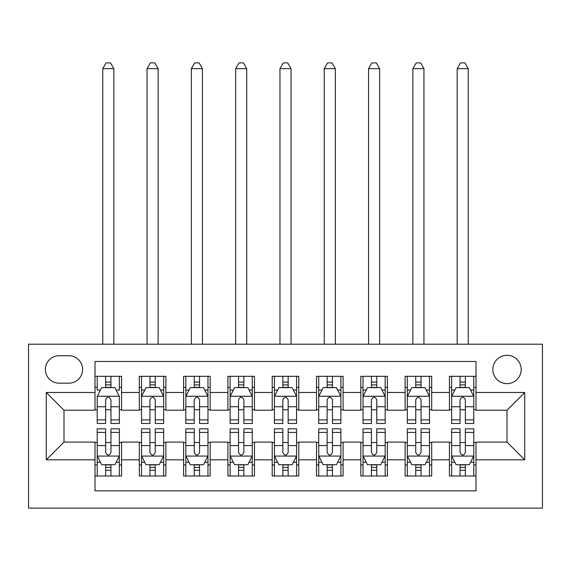 <?xml version="1.0" encoding="UTF-8"?>
<svg xmlns="http://www.w3.org/2000/svg" width="571" height="571" viewBox="0 0 571 571"><rect width="100%" height="100%" fill="white"/><g stroke="black" fill="none" stroke-linecap="round" stroke-linejoin="round"><path stroke-width="0.86" d="M507.005 355.276A14.175 14.175 0 0 0 492.83 369.451A14.175 14.175 0 0 0 507.005 383.626A14.175 14.175 0 0 0 521.187 369.451A14.175 14.175 0 0 0 507.005 355.276M28.55 508.119L542.45 508.119L542.45 344.199L28.55 344.199L28.55 508.119M476 376.318L449.42 376.318L449.42 392.491L431.697 392.491L431.697 410.206L449.42 410.206L449.42 392.491M431.697 392.491L431.697 376.318L405.117 376.318L405.117 392.491L387.395 392.491L387.395 410.206L405.117 410.206L405.117 392.491M387.395 392.491L387.395 376.318L360.815 376.318L360.815 392.491L343.092 392.491L343.092 410.206L360.815 410.206L360.815 392.491M343.092 392.491L343.092 376.318L316.512 376.318L316.512 392.491L298.79 392.491L298.79 410.206L316.512 410.206L316.512 392.491M298.79 392.491L298.79 376.318L272.21 376.318L272.21 392.491L254.488 392.491L254.488 410.206L272.21 410.206L272.21 392.491M254.488 392.491L254.488 376.318L227.908 376.318L227.908 392.491L210.185 392.491L210.185 410.206L227.908 410.206L227.908 392.491M210.185 392.491L210.185 376.318L183.605 376.318L183.605 392.491L165.883 392.491L165.883 410.206L183.605 410.206L183.605 392.491M165.883 392.491L165.883 376.318L139.303 376.318L139.303 410.206L121.58 410.206L121.58 376.318L95 376.318M95 476L121.58 476L121.58 442.104L139.303 442.104L139.303 476L165.883 476L165.883 442.104L183.605 442.104L183.605 459.826L165.883 459.826M183.605 459.826L183.605 476L210.185 476L210.185 442.104L227.908 442.104L227.908 459.826L210.185 459.826M227.908 459.826L227.908 476L254.488 476L254.488 442.104L272.21 442.104L272.21 459.826L254.488 459.826M272.21 459.826L272.21 476L298.79 476L298.79 442.104L316.512 442.104L316.512 459.826L298.79 459.826M316.512 459.826L316.512 476L343.092 476L343.092 442.104L360.815 442.104L360.815 459.826L343.092 459.826M360.815 459.826L360.815 476L387.395 476L387.395 442.104L405.117 442.104L405.117 459.826L387.395 459.826M405.117 459.826L405.117 476L431.697 476L431.697 442.104L449.42 442.104L449.42 459.826L431.697 459.826M59.12 383.184L68.863 383.184A13.733 13.733 0 0 0 82.595 369.451A13.733 13.733 0 0 0 68.863 355.719L59.12 355.719A13.733 13.733 0 0 0 45.387 369.451A13.733 13.733 0 0 0 59.12 383.184M476 392.491L476 361.479L95 361.479L95 410.206L63.995 410.206L63.995 442.104L95 442.104L95 490.839L476 490.839L476 442.104L507.005 442.104L507.005 410.206L476 410.206L476 392.491L524.728 392.491L524.728 459.826L476 459.826M95 459.826L46.272 459.826L46.272 392.491L95 392.491M449.42 459.826L449.42 476L476 476M95 387.395L97.22 387.395M105.635 387.395L110.952 387.395M119.368 387.395L121.58 387.395M95 409.764L97.22 409.764M105.635 409.764L110.952 409.764M119.368 409.764L121.58 409.764M95 442.546L97.22 442.546M105.635 442.546L110.952 442.546M119.368 442.546L121.58 442.546M95 464.922L97.22 464.922M105.635 464.922L110.952 464.922M119.368 464.922L121.58 464.922M139.303 409.764L141.522 409.764M149.937 409.764L155.255 409.764M163.67 409.764L165.883 409.764M139.303 387.395L141.522 387.395M149.937 387.395L155.255 387.395M163.67 387.395L165.883 387.395M139.303 442.546L141.522 442.546M149.937 442.546L155.255 442.546M163.67 442.546L165.883 442.546M139.303 464.922L141.522 464.922M149.937 464.922L155.255 464.922M163.67 464.922L165.883 464.922M183.605 442.546L185.818 442.546M194.24 442.546L199.557 442.546M207.972 442.546L210.185 442.546M183.605 464.922L185.818 464.922M194.24 464.922L199.557 464.922M207.972 464.922L210.185 464.922M183.605 387.395L185.818 387.395M194.24 387.395L199.557 387.395M207.972 387.395L210.185 387.395M183.605 409.764L185.818 409.764M194.24 409.764L199.557 409.764M207.972 409.764L210.185 409.764M227.908 442.546L230.12 442.546M238.542 442.546L243.86 442.546M252.275 442.546L254.488 442.546M227.908 464.922L230.12 464.922M238.542 464.922L243.86 464.922M252.275 464.922L254.488 464.922M227.908 387.395L230.12 387.395M238.542 387.395L243.86 387.395M252.275 387.395L254.488 387.395M227.908 409.764L230.12 409.764M238.542 409.764L243.86 409.764M252.275 409.764L254.488 409.764M272.21 442.546L274.423 442.546M282.845 442.546L288.155 442.546M296.577 442.546L298.79 442.546M272.21 464.922L274.423 464.922M282.845 464.922L288.155 464.922M296.577 464.922L298.79 464.922M272.21 387.395L274.423 387.395M282.845 387.395L288.155 387.395M296.577 387.395L298.79 387.395M272.21 409.764L274.423 409.764M282.845 409.764L288.155 409.764M296.577 409.764L298.79 409.764M316.512 442.546L318.725 442.546M327.14 442.546L332.458 442.546M340.88 442.546L343.092 442.546M316.512 464.922L318.725 464.922M327.14 464.922L332.458 464.922M340.88 464.922L343.092 464.922M316.512 387.395L318.725 387.395M327.14 387.395L332.458 387.395M340.88 387.395L343.092 387.395M316.512 409.764L318.725 409.764M327.14 409.764L332.458 409.764M340.88 409.764L343.092 409.764M360.815 442.546L363.028 442.546M371.443 442.546L376.76 442.546M385.182 442.546L387.395 442.546M360.815 464.922L363.028 464.922M371.443 464.922L376.76 464.922M385.182 464.922L387.395 464.922M360.815 387.395L363.028 387.395M371.443 387.395L376.76 387.395M385.182 387.395L387.395 387.395M360.815 409.764L363.028 409.764M371.443 409.764L376.76 409.764M385.182 409.764L387.395 409.764M405.117 442.546L407.33 442.546M415.745 442.546L421.063 442.546M429.478 442.546L431.697 442.546M405.117 464.922L407.33 464.922M415.745 464.922L421.063 464.922M429.478 464.922L431.697 464.922M405.117 387.395L407.33 387.395M415.745 387.395L421.063 387.395M429.478 387.395L431.697 387.395M405.117 409.764L407.33 409.764M415.745 409.764L421.063 409.764M429.478 409.764L431.697 409.764M449.42 442.546L451.632 442.546M460.048 442.546L465.365 442.546M473.78 442.546L476 442.546M449.42 464.922L451.632 464.922M460.048 464.922L465.365 464.922M473.78 464.922L476 464.922M449.42 387.395L451.632 387.395M460.048 387.395L465.365 387.395M473.78 387.395L476 387.395M449.42 409.764L451.632 409.764M460.048 409.764L465.365 409.764M473.78 409.764L476 409.764M63.995 410.206L46.272 392.491M63.995 442.104L46.272 459.826M524.728 392.491L507.005 410.206M524.728 459.826L507.005 442.104M110.952 376.318L110.952 387.616L110.952 382.078L105.635 382.078M119.368 419.892L110.952 419.892L110.952 423.496L119.368 423.496L119.368 396.474L114.935 387.616L101.645 387.616L97.22 396.474L97.22 423.496L105.635 423.496L105.635 419.892L97.22 419.892M100.432 390.05L97.22 390.05L97.22 376.318M97.22 390.143L97.22 382.078M119.368 390.143L119.368 382.078M116.156 390.05L119.368 390.05L119.368 376.318M105.635 387.616L105.635 376.318M110.952 419.892L110.952 399.8C109.182 396.388 107.412 396.388 105.635 399.8L105.635 414.746M97.22 406.745L105.635 406.745L105.635 419.892M113.829 344.199L113.829 68.641L102.759 68.641L102.759 344.199M102.759 68.641L106.078 62.881L110.51 62.881L113.829 68.641M105.635 470.24L110.952 470.24M97.22 432.425L105.635 432.425L105.635 428.814L97.22 428.814L97.22 455.844L101.645 464.701L114.935 464.701L119.368 455.844L119.368 428.814L110.952 428.814L110.952 432.425L119.368 432.425M119.368 455.844L119.368 476M97.22 455.844L97.22 476M110.952 464.701L110.952 476M105.635 476L105.635 464.701M105.635 432.425L105.635 452.517C107.405 455.929 109.175 455.929 110.952 452.517L110.952 432.425M155.255 382.078L149.937 382.078M163.67 419.892L155.255 419.892L155.255 423.496L163.67 423.496L163.67 396.474L159.238 387.616L145.948 387.616L141.522 396.474L141.522 423.496L149.937 423.496L149.937 419.892L141.522 419.892M141.522 396.474L141.522 376.318M163.67 396.474L163.67 376.318M149.937 387.616L149.937 376.318M155.255 376.318L155.255 387.616M155.255 419.892L155.255 399.8C153.485 396.388 151.715 396.388 149.937 399.8L149.937 419.892M158.131 344.199L158.131 68.641L147.054 68.641L147.054 344.199M147.054 68.641L150.38 62.881L154.812 62.881L158.131 68.641M199.557 382.078L194.24 382.078M207.972 419.892L199.557 419.892L199.557 423.496L207.972 423.496L207.972 396.474L203.54 387.616L190.25 387.616L185.818 396.474L185.818 423.496L194.24 423.496L194.24 419.892L185.818 419.892M185.818 396.474L185.818 376.318M207.972 396.474L207.972 376.318M194.24 387.616L194.24 376.318M199.557 376.318L199.557 387.616M199.557 419.892L199.557 399.8C197.787 396.388 196.01 396.388 194.24 399.8L194.24 419.892M202.434 344.199L202.434 68.641L191.356 68.641L191.356 344.199M191.356 68.641L194.682 62.881L199.115 62.881L202.434 68.641M243.86 382.078L238.542 382.078M252.275 419.892L243.86 419.892L243.86 423.496L252.275 423.496L252.275 396.474L247.843 387.616L234.553 387.616L230.12 396.474L230.12 423.496L238.542 423.496L238.542 419.892L230.12 419.892M230.12 396.474L230.12 376.318M252.275 396.474L252.275 376.318M238.542 387.616L238.542 376.318M243.86 376.318L243.86 387.616M243.86 419.892L243.86 399.8C242.09 396.388 240.312 396.388 238.542 399.8L238.542 419.892M246.736 344.199L246.736 68.641L235.659 68.641L235.659 344.199M235.659 68.641L238.985 62.881L243.41 62.881L246.736 68.641M288.155 382.078L282.845 382.078M296.577 419.892L288.155 419.892L288.155 423.496L296.577 423.496L296.577 396.474L292.145 387.616L278.855 387.616L274.423 396.474L274.423 423.496L282.845 423.496L282.845 419.892L274.423 419.892M274.423 396.474L274.423 376.318M296.577 396.474L296.577 376.318M282.845 387.616L282.845 376.318M288.155 376.318L288.155 387.616M288.155 419.892L288.155 399.8C286.385 396.388 284.615 396.388 282.845 399.8L282.845 419.892M291.039 344.199L291.039 68.641L279.961 68.641L279.961 344.199M279.961 68.641L283.287 62.881L287.713 62.881L291.039 68.641M149.937 470.24L155.255 470.24M141.522 432.425L149.937 432.425L149.937 428.814L141.522 428.814L141.522 455.844L145.948 464.701L159.238 464.701L163.67 455.844L163.67 428.814L155.255 428.814L155.255 432.425L163.67 432.425M163.67 455.844L163.67 476M141.522 455.844L141.522 476M155.255 464.701L155.255 476M149.937 476L149.937 464.701M149.937 432.425L149.937 452.517C151.708 455.929 153.478 455.929 155.255 452.517L155.255 432.425M194.24 470.24L199.557 470.24M185.818 432.425L194.24 432.425L194.24 428.814L185.818 428.814L185.818 455.844L190.25 464.701L203.54 464.701L207.972 455.844L207.972 428.814L199.557 428.814L199.557 432.425L207.972 432.425M207.972 455.844L207.972 476M185.818 455.844L185.818 476M199.557 464.701L199.557 476M194.24 476L194.24 464.701M194.24 432.425L194.24 452.517C196.01 455.929 197.78 455.929 199.557 452.517L199.557 432.425M238.542 470.24L243.86 470.24M230.12 432.425L238.542 432.425L238.542 428.814L230.12 428.814L230.12 455.844L234.553 464.701L247.843 464.701L252.275 455.844L252.275 428.814L243.86 428.814L243.86 432.425L252.275 432.425M252.275 455.844L252.275 476M230.12 455.844L230.12 476M243.86 464.701L243.86 476M238.542 476L238.542 464.701M238.542 432.425L238.542 452.517C240.312 455.929 242.083 455.929 243.86 452.517L243.86 432.425M282.845 470.24L288.155 470.24M274.423 432.425L282.845 432.425L282.845 428.814L274.423 428.814L274.423 455.844L278.855 464.701L292.145 464.701L296.577 455.844L296.577 428.814L288.155 428.814L288.155 432.425L296.577 432.425M296.577 455.844L296.577 476M274.423 455.844L274.423 476M288.155 464.701L288.155 476M282.845 476L282.845 464.701M282.845 432.425L282.845 452.517C284.615 455.929 286.385 455.929 288.155 452.517L288.155 432.425M332.458 382.078L327.14 382.078M340.88 419.892L332.458 419.892L332.458 423.496L340.88 423.496L340.88 396.474L336.447 387.616L323.157 387.616L318.725 396.474L318.725 423.496L327.14 423.496L327.14 419.892L318.725 419.892M318.725 396.474L318.725 376.318M340.88 396.474L340.88 376.318M327.14 387.616L327.14 376.318M332.458 376.318L332.458 387.616M332.458 419.892L332.458 399.8C330.688 396.388 328.917 396.388 327.14 399.8L327.14 419.892M335.341 344.199L335.341 68.641L324.264 68.641L324.264 344.199M324.264 68.641L327.59 62.881L332.015 62.881L335.341 68.641M327.14 470.24L332.458 470.24M318.725 432.425L327.14 432.425L327.14 428.814L318.725 428.814L318.725 455.844L323.157 464.701L336.447 464.701L340.88 455.844L340.88 428.814L332.458 428.814L332.458 432.425L340.88 432.425M340.88 455.844L340.88 476M318.725 455.844L318.725 476M332.458 464.701L332.458 476M327.14 476L327.14 464.701M327.14 432.425L327.14 452.517C328.91 455.929 330.688 455.929 332.458 452.517L332.458 432.425M376.76 382.078L371.443 382.078M385.182 419.892L376.76 419.892L376.76 423.496L385.182 423.496L385.182 396.474L380.75 387.616L367.46 387.616L363.028 396.474L363.028 423.496L371.443 423.496L371.443 419.892L363.028 419.892M363.028 396.474L363.028 376.318M385.182 396.474L385.182 376.318M371.443 387.616L371.443 376.318M376.76 376.318L376.76 387.616M376.76 419.892L376.76 399.8C374.99 396.388 373.22 396.388 371.443 399.8L371.443 419.892M379.644 344.199L379.644 68.641L368.566 68.641L368.566 344.199M368.566 68.641L371.885 62.881L376.318 62.881L379.644 68.641M371.443 470.24L376.76 470.24M363.028 432.425L371.443 432.425L371.443 428.814L363.028 428.814L363.028 455.844L367.46 464.701L380.75 464.701L385.182 455.844L385.182 428.814L376.76 428.814L376.76 432.425L385.182 432.425M385.182 455.844L385.182 476M363.028 455.844L363.028 476M376.76 464.701L376.76 476M371.443 476L371.443 464.701M371.443 432.425L371.443 452.517C373.213 455.929 374.99 455.929 376.76 452.517L376.76 432.425M421.063 382.078L415.745 382.078M429.478 419.892L421.063 419.892L421.063 423.496L429.478 423.496L429.478 396.474L425.052 387.616L411.762 387.616L407.33 396.474L407.33 423.496L415.745 423.496L415.745 419.892L407.33 419.892M407.33 396.474L407.33 376.318M429.478 396.474L429.478 376.318M415.745 387.616L415.745 376.318M421.063 376.318L421.063 387.616M421.063 419.892L421.063 399.8C419.292 396.388 417.522 396.388 415.745 399.8L415.745 419.892M423.946 344.199L423.946 68.641L412.869 68.641L412.869 344.199M412.869 68.641L416.188 62.881L420.62 62.881L423.946 68.641M415.745 470.24L421.063 470.24M407.33 432.425L415.745 432.425L415.745 428.814L407.33 428.814L407.33 455.844L411.762 464.701L425.052 464.701L429.478 455.844L429.478 428.814L421.063 428.814L421.063 432.425L429.478 432.425M429.478 455.844L429.478 476M407.33 455.844L407.33 476M421.063 464.701L421.063 476M415.745 476L415.745 464.701M415.745 432.425L415.745 452.517C417.515 455.929 419.285 455.929 421.063 452.517L421.063 432.425M465.365 382.078L460.048 382.078M473.78 419.892L465.365 419.892L465.365 423.496L473.78 423.496L473.78 396.474L469.355 387.616L456.065 387.616L451.632 396.474L451.632 423.496L460.048 423.496L460.048 419.892L451.632 419.892M451.632 396.474L451.632 376.318M473.78 396.474L473.78 376.318M460.048 387.616L460.048 376.318M465.365 376.318L465.365 387.616M465.365 419.892L465.365 399.8C463.595 396.388 461.825 396.388 460.048 399.8L460.048 419.892M468.241 344.199L468.241 68.641L457.171 68.641L457.171 344.199M457.171 68.641L460.49 62.881L464.922 62.881L468.241 68.641M460.048 470.24L465.365 470.24M451.632 432.425L460.048 432.425L460.048 428.814L451.632 428.814L451.632 455.844L456.065 464.701L469.355 464.701L473.78 455.844L473.78 428.814L465.365 428.814L465.365 432.425L473.78 432.425M473.78 455.844L473.78 476M451.632 455.844L451.632 476M465.365 464.701L465.365 476M460.048 476L460.048 464.701M460.048 432.425L460.048 452.517C461.818 455.929 463.588 455.929 465.365 452.517L465.365 432.425M139.303 459.826L121.58 459.826M139.303 392.491L121.58 392.491M119.26 396.253L97.327 396.253M119.368 406.745L110.952 406.745M110.952 384.897L105.635 384.897M97.327 456.065L119.26 456.065M119.368 462.26L116.156 462.26M100.432 462.26L97.22 462.26M110.952 445.573L119.368 445.573M97.22 445.573L105.635 445.573M105.635 467.421L110.952 467.421M163.563 396.253L141.629 396.253M141.522 390.05L144.734 390.05M160.458 390.05L163.67 390.05M149.937 406.745L141.522 406.745M163.67 406.745L155.255 406.745M155.255 384.897L149.937 384.897M207.858 396.253L185.932 396.253M185.818 390.05L189.03 390.05M204.761 390.05L207.972 390.05M194.24 406.745L185.818 406.745M207.972 406.745L199.557 406.745M199.557 384.897L194.24 384.897M252.161 396.253L230.234 396.253M230.12 390.05L233.332 390.05M249.063 390.05L252.275 390.05M238.542 406.745L230.12 406.745M252.275 406.745L243.86 406.745M243.86 384.897L238.542 384.897M296.463 396.253L274.537 396.253M274.423 390.05L277.634 390.05M293.366 390.05L296.577 390.05M282.845 406.745L274.423 406.745M296.577 406.745L288.155 406.745M288.155 384.897L282.845 384.897M141.629 456.065L163.563 456.065M163.67 462.26L160.458 462.26M144.734 462.26L141.522 462.26M155.255 445.573L163.67 445.573M141.522 445.573L149.937 445.573M149.937 467.421L155.255 467.421M185.932 456.065L207.858 456.065M207.972 462.26L204.761 462.26M189.03 462.26L185.818 462.26M199.557 445.573L207.972 445.573M185.818 445.573L194.24 445.573M194.24 467.421L199.557 467.421M230.234 456.065L252.161 456.065M252.275 462.26L249.063 462.26M233.332 462.26L230.12 462.26M243.86 445.573L252.275 445.573M230.12 445.573L238.542 445.573M238.542 467.421L243.86 467.421M274.537 456.065L296.463 456.065M296.577 462.26L293.366 462.26M277.634 462.26L274.423 462.26M288.155 445.573L296.577 445.573M274.423 445.573L282.845 445.573M282.845 467.421L288.155 467.421M340.766 396.253L318.839 396.253M318.725 390.05L321.937 390.05M337.668 390.05L340.88 390.05M327.14 406.745L318.725 406.745M340.88 406.745L332.458 406.745M332.458 384.897L327.14 384.897M318.839 456.065L340.766 456.065M340.88 462.26L337.668 462.26M321.937 462.26L318.725 462.26M332.458 445.573L340.88 445.573M318.725 445.573L327.14 445.573M327.14 467.421L332.458 467.421M385.068 396.253L363.142 396.253M363.028 390.05L366.239 390.05M381.97 390.05L385.182 390.05M371.443 406.745L363.028 406.745M385.182 406.745L376.76 406.745M376.76 384.897L371.443 384.897M363.142 456.065L385.068 456.065M385.182 462.26L381.97 462.26M366.239 462.26L363.028 462.26M376.76 445.573L385.182 445.573M363.028 445.573L371.443 445.573M371.443 467.421L376.76 467.421M429.371 396.253L407.437 396.253M407.33 390.05L410.542 390.05M426.266 390.05L429.478 390.05M415.745 406.745L407.33 406.745M429.478 406.745L421.063 406.745M421.063 384.897L415.745 384.897M407.437 456.065L429.371 456.065M429.478 462.26L426.266 462.26M410.542 462.26L407.33 462.26M421.063 445.573L429.478 445.573M407.33 445.573L415.745 445.573M415.745 467.421L421.063 467.421M473.673 396.253L451.74 396.253M451.632 390.05L454.844 390.05M470.568 390.05L473.78 390.05M460.048 406.745L451.632 406.745M473.78 406.745L465.365 406.745M465.365 384.897L460.048 384.897M451.74 456.065L473.673 456.065M473.78 462.26L470.568 462.26M454.844 462.26L451.632 462.26M465.365 445.573L473.78 445.573M451.632 445.573L460.048 445.573M460.048 467.421L465.365 467.421"/></g></svg>
